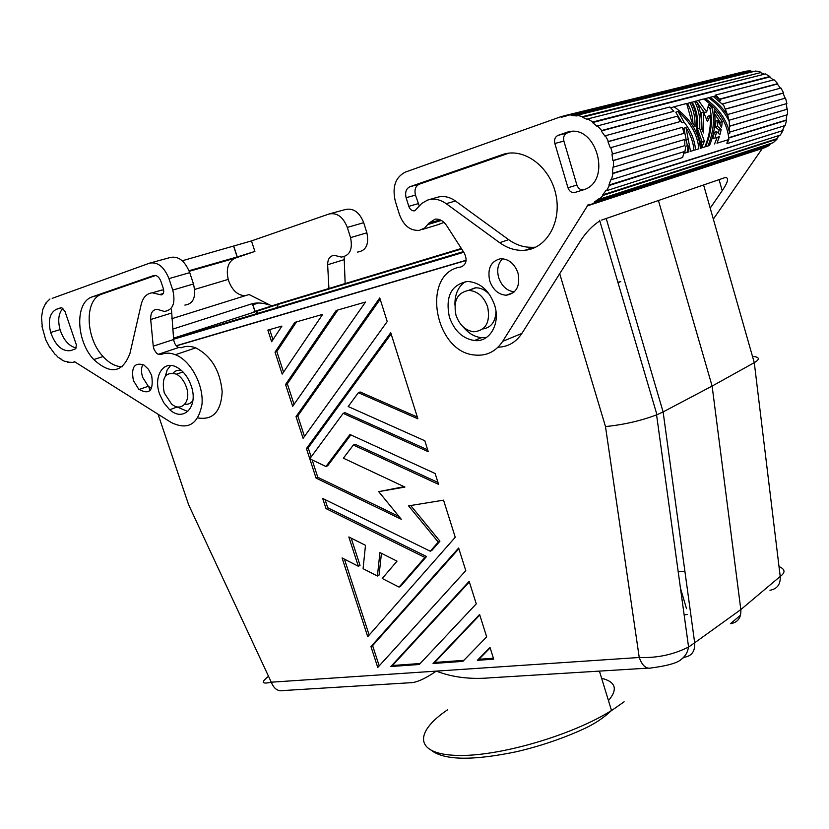 <?xml version="1.0" encoding="UTF-8"?>
<svg xmlns="http://www.w3.org/2000/svg" width="829" height="829" viewBox="0 0 829 829"><rect width="100%" height="100%" fill="white"/><g stroke="black" fill="none" stroke-linecap="round" stroke-linejoin="round"><path stroke-width="1.24" d="M466.126 260.472L176.401 345.869M158.08 414.282L188.639 504.799L271.27 682.194C274.005 688.951 278.15 691.728 283.705 690.516L409.661 682.775M657.283 414.604C641.242 420.728 623.978 424.707 605.491 426.562L639.242 657.48C642.206 665.811 646.299 669.283 651.521 667.905C666.174 665.956 675.676 663.438 680.049 660.35C687.459 654.941 687.832 649.884 688.557 647.014C673.469 654.672 657.024 658.164 639.242 657.48L436.282 671.117C452.116 677.22 469.846 679.479 489.473 677.884M469.152 581.336L390.884 666.516L419.277 664.485L476.26 603.854L469.152 581.336M325.994 508.581L424.873 557.451L399.06 587.098L382.231 578.487L397.029 561.14L379.931 552.56L377.413 576.02L363.081 568.684L365.485 545.316L348.833 536.964L358.335 566.259L342.076 557.938L367.734 636.693L455.245 537.254L443.546 500.156L408.583 505.866L438.272 542.073L430.292 551.223L322.688 498.436L325.994 508.581L327.714 507.752L426.541 556.528L400.718 586.155L399.06 587.098M486.675 636.859L479.608 614.486L433.049 663.501L462.862 661.366L486.675 636.859M490.001 647.428L477.338 660.33L493.701 659.159L490.001 647.428M465.784 570.642L458.644 548.01L370.957 646.599L377.755 667.459L465.784 570.642M282.181 374.107L322.657 314.367L294.792 322.388L275.031 352.159L282.181 374.107M285.559 384.48L292.668 406.303L365.516 302.036L336.191 310.471L285.559 384.48L287.342 383.796L294.036 404.345M404.925 487.069L343.382 458.188L353.351 445.028L438.572 484.374L435.142 473.504L349.962 434.489L325.952 466.509L310.668 459.225L310.295 458.095L343.165 413.37L428.261 451.691L424.811 440.759L348.19 406.542L358.366 392.697L417.899 418.821L390.739 332.73L306.44 448.572L316.056 478.084L401.277 519.265L378.708 491.638L404.925 487.069M387.216 321.569L379.765 297.932L296.026 416.614L303.093 438.313L387.216 321.569M281.922 326.087L267.85 330.139L271.632 341.745L281.922 326.087M316.056 478.084L317.787 477.297L398.998 516.488M343.165 413.37L344.926 412.635L427.681 449.846M683.334 657.853L684.226 657.242C691.687 656.164 695.168 651.335 694.671 642.776L740.825 609.584C741.281 617.802 737.82 622.517 730.442 623.719L740.525 615.18M608.465 700.609C618.071 689.251 615.792 681.811 601.626 678.298M358.366 392.697L360.128 391.982L417.339 417.049M306.44 448.572L308.191 447.815L311.155 456.924M312.139 459.929L317.787 477.297M378.708 491.638L404.086 486.675M684.878 571.15L678.215 571.875M687.303 614.413L684.153 614.952M409.744 682.785C416.044 682.847 424.894 678.951 436.282 671.117L271.27 682.194C261.684 684.35 260.772 682.391 268.523 676.309M391.133 333.963L308.191 447.815M296.523 321.89L276.834 351.517L283.539 372.107M275.031 352.159L276.834 351.517M458.862 548.694L372.604 645.625L379.195 665.874M370.957 646.599L372.604 645.625M490.146 647.874L478.944 659.273L493.41 658.236M477.338 660.33L478.944 659.273M479.773 615.004L434.676 662.464L463.836 660.361M433.049 663.501L434.676 662.464M381.433 553.316L379.081 575.098L377.413 576.02M351.195 538.156L360.024 565.368L358.335 566.259M344.449 559.15L369.164 635.066M410.697 505.524L439.93 541.161L431.961 550.311L430.292 551.223M325.051 499.597L327.714 507.752M424.873 557.451L426.541 556.528M438.272 542.073L439.93 541.161M469.349 581.948L392.511 665.511L420.189 663.511M390.884 666.516L392.511 665.511M337.911 309.973L287.342 383.796M269.694 329.61L272.979 339.693M380.179 299.269L297.798 415.889L304.471 436.406M296.026 416.614L297.798 415.889M353.351 445.028L355.092 444.251L437.971 482.468M350.843 434.893L327.693 465.732L325.952 466.509M618.009 282.668L620.786 281.549L617.906 282.295M686.516 608.693L680.454 588.124M186.349 387.008C191.613 401.433 181.292 412.811 171.458 403.889L164.256 392.884C161.313 377.609 165.385 371.371 176.473 374.159C180.898 376.698 184.193 380.977 186.349 387.008M192.877 400.594C190.888 403.443 188.224 404.635 184.888 404.169M173.541 338.191L278.14 304.378L461.66 248.969M606.206 218.493L663.117 411.92L712.121 386.076L740.825 609.584L780.213 576.456C785.332 572.735 785.239 569.575 779.934 566.963M658.423 200.514L712.121 386.076L754.276 362.667C759.799 359.434 759.696 357.372 753.965 356.501M657.615 414.469L663.117 411.92L694.671 642.776L689.231 646.62M456.023 315.362C459.546 325.092 465.452 330.564 473.753 331.797C485.846 330.543 490.488 322.263 487.68 306.958C483.804 296.492 477.452 290.979 468.613 290.419C457.287 292.647 453.09 300.968 456.023 315.362M769.965 590.269C777.229 588.942 780.649 584.341 780.213 576.456L754.276 362.667L703.593 184.96M463.774 252.254L173.634 339.216M466.147 260.254L176.266 345.734M489.732 294.834C485.39 289.922 480.54 287.59 475.183 287.829L468.344 290.43M599.678 220.96C592.196 225.902 585.73 232.659 580.259 241.229L521.887 333.413L502.685 341.361L587.44 205.851L762.255 148.484M498.032 347.206C508.022 346.905 515.97 342.304 521.887 333.413M438.79 224.317L444.043 222.431M754.121 71.418L750.763 71.294L571.668 115.49L571.627 114.827L566.259 115.283L566.383 115.946L561.274 117.283L561.078 116.64L405.391 172.08C395.329 177.251 391.982 187.022 395.35 201.385L399.495 214.659C403.723 225.778 410.376 231.001 419.464 230.338L424.78 227.934L428.8 223.25L435.101 219.136C439.546 218.732 443.38 220.856 446.582 225.509L464.323 253.114C467.463 259.985 466.364 264.596 461.017 266.938C420.717 272.482 433.94 352.211 474.841 355.03C486.54 356.18 495.815 351.62 502.685 341.361M710.204 208.12L722.204 190.68C728.204 181.852 729.178 177.479 725.137 177.551L601.636 220.068M713.334 219.105L762.265 148.536M601.699 130.505L673.873 111.283L669.853 106.982L597.471 125.894L601.699 130.505L601.294 130.961L604.932 136.111L605.388 135.738L608.465 141.479L607.968 141.769L610.32 147.811L610.859 147.614L612.527 154.018L611.968 154.121L612.869 160.567L613.439 160.557L613.574 167.106L613.004 167.023L612.362 173.334L612.932 173.51L611.522 179.665L610.983 179.396L608.89 185.085L609.398 185.427L606.59 190.691L606.123 190.276L602.756 194.877L603.17 195.364L599.191 199.343L598.839 198.805L594.466 201.975L594.766 202.566L589.958 204.97L589.73 204.348L587.253 205.219L587.44 205.851M597.471 125.894L597.139 126.412L592.528 122.578L592.797 122.008L587.771 118.899L765.385 73.936L769.882 76.506L592.797 122.008M764.514 74.154L760.504 72.651L582.372 117.293L587.574 119.511L587.771 118.899M582.372 117.293L582.497 116.64L577.077 115.272L577.036 115.946L571.668 115.49M554.839 143.49L567.979 187.768C569.285 191.25 571.461 192.856 574.518 192.577L582.766 190.028C613.305 182.214 596.041 121.355 566.248 132.526L558.083 135.355C555.088 136.816 554.01 139.531 554.839 143.49L563.886 141.075L576.891 185.033C578.176 188.484 580.341 190.069 583.378 189.8M446.209 203.685C439.971 199.312 433.743 198.121 427.526 200.11L421.702 203.468L414.738 210.815C412.054 211.136 410.075 209.644 408.79 206.328L406.117 197.716C404.863 192.287 406.127 188.629 409.92 186.722L502.996 154.412C523.855 147.417 549.689 166.38 555.72 193.862C562.124 221.27 547.016 248.192 525.285 250.203C516.343 251.032 507.794 248.534 499.649 242.69L446.209 203.685L455.453 201.001L508.664 239.674C516.001 244.938 523.741 247.467 531.886 247.27M518.001 273.031C520.425 285.995 516.519 293.393 506.281 295.238C498.519 294.689 493.006 289.922 489.732 280.938C487.214 268.637 490.789 261.239 500.457 258.731C508.591 258.731 514.436 263.498 518.001 273.031M449.391 317.124C454.51 331.227 463.1 339.051 475.152 340.615C490.105 341.952 500.612 323.341 494.612 305.113C489.141 290.274 480.146 282.399 467.629 281.466C451.245 284.534 445.163 296.419 449.391 317.124M571.171 131.604L567.129 133.003C564.134 134.453 563.057 137.148 563.886 141.075M428.78 199.727L438.075 197.095C443.929 195.665 449.722 196.97 455.453 201.001M508.933 153.147L419.298 184.183C415.516 186.09 414.241 189.727 415.474 195.116L419.256 205.934M508.467 153.21L500.571 155.292M514.363 291.86C506.975 290.938 501.752 286.212 498.695 277.694C496.623 269.86 497.918 263.539 502.571 258.71M463.1 326.813C468.375 333.279 474.499 336.895 481.452 337.683L486.447 337.476M465.411 281.611C458.147 286.585 454.665 294.45 454.945 305.227M482.861 328.958C491.151 327.631 495.524 321.797 495.98 311.455M588.455 204.836L589.751 204.4M589.958 204.97L764.597 147.717L769.084 145.541L594.766 202.566M771.664 143.199L768.835 145.044L769.084 145.541M768.835 145.044L594.466 201.975M599.191 199.343L773.25 142.681L777.011 139.179L603.17 195.364M779.436 135.365L776.649 138.764L777.011 139.179M776.649 138.764L602.756 194.877M608.89 185.085L783.022 130.516L780.286 135.096L606.59 190.691M783.022 130.516L609.398 185.427M784.524 125.728L782.576 130.226M727.872 139.832L726.878 143.313L727.375 143.541L785.146 125.531L786.628 120.226L786.12 120.091L728.743 137.676M786.876 114.889L786.12 120.091M729.758 126.049L787.498 109.127L787.415 114.723L729.821 132.08M786.369 103.687L786.98 109.148M727.447 116.392L728.173 119.397M725.551 109.117L783.104 93.149L785.053 98.236M719.738 99.376L777.364 84.019L780.4 88.175M777.364 84.019L777.737 83.625L774.027 79.76L715.313 95.107L715.375 95.936M592.528 122.578L769.613 77.004L773.384 79.926M601.294 130.961L673.873 111.283M607.968 141.769L680.257 121.552L608.465 141.479M612.869 160.567L684.795 139.469L684.827 145.635L613.574 167.106M612.932 173.51L684.122 151.676L612.362 173.334M702.07 129.459L701.396 112.62L703.531 111.905L703.593 132.941L701.21 127.749C701.945 117.428 700.267 108.495 696.163 100.983L692.163 102.216C696.536 109.573 698.329 118.464 697.541 128.889L702.09 141.925L701.5 143.645M706.733 119.407L708.059 116.195L710.142 115.511C711.044 125.635 709.292 136.101 704.888 146.909L700.381 148.298C698.94 132.319 690.184 118.474 674.112 106.754L671.656 107.594M692.93 123.314C692.609 115.666 690.775 109.045 687.417 103.459L691.438 102.216C695.541 109.77 697.22 118.744 696.474 129.127L701.904 147.179L704.349 141.21L699.635 128.205C700.37 117.863 698.692 108.92 694.588 101.387M675.79 112.216L681.977 122.837L684.091 122.143L678.07 111.449L675.79 112.216M693.034 150.588L698.816 148.785L693.034 150.588M690.536 151.334L693.894 150.298L690.536 151.334L685.977 127.531C690.744 135.013 693.386 142.598 693.894 150.298M687.365 145.697L683.884 128.215L685.977 127.531M687.148 152.381L688.029 145.489L685.759 146.205L684.692 153.158L688.93 151.831L684.692 153.158M707.987 145.956C713.458 132.319 714.816 119.552 712.059 107.677L708.712 104.475L706.629 111.956L698.432 100.382L703.769 98.983C719.334 110.392 727.696 123.904 728.857 139.521L717.012 143.179L719.385 136.661L714.992 137.987L716.65 131.604L719.924 134.816L721.22 129.417L717.541 126.319L718.018 120.329L721.541 127.656L722.256 121.666L714.163 109.936C716.111 121.148 714.567 133.003 709.531 145.479L705.552 146.723C711.375 133.054 712.826 120.278 709.914 108.392L708.173 106.723M696.598 101.791L704.505 112.661L706.629 111.956M717.012 143.179L728.857 139.521M714.588 143.945L717.137 137.376L712.733 138.702L714.494 132.298L716.65 131.604M718.36 133.22L719.085 130.101L715.448 126.992L715.945 121.003L718.018 120.329M720.018 124.132L720.183 122.35L714.712 113.811M705.552 146.723L709.531 145.479M689.852 102.63C693.552 109.407 695.282 117.386 695.044 126.588L691.728 121.635L686.671 103.47L674.112 106.754M710.142 115.511L707.458 121.739L703.531 111.905M704.888 146.909L700.381 148.298M704.349 141.21L702.09 141.925M699.635 128.205L697.541 128.889M695.479 149.811C694.806 140.267 691.013 131.044 684.091 122.143M678.07 111.449C690.764 122.599 697.686 135.044 698.816 148.785M728.339 133.966L729.717 133.531L729.251 121.562C724.857 112.309 717.955 104.371 708.546 97.729L703.883 99.065M729.717 133.531C726.898 119.946 718.764 108.298 705.303 98.578M688.039 139.51L685.863 140.205M728.08 116.174L723.717 105.428L713.292 96.485L710.08 97.325C717.676 102.641 723.676 108.931 728.08 116.174L726.618 116.661M710.08 97.325L708.66 97.812M688.029 145.489L688.93 151.831M698.432 100.382L696.246 101.128M712.059 107.677L709.914 108.392M722.256 121.666L720.183 122.35M717.541 126.319L715.448 126.992M721.22 129.417L719.085 130.101M714.992 137.987L712.733 138.702M719.385 136.661L717.137 137.376M720.691 100.661L716.484 95.646L714.805 96.091L720.691 100.661L719.271 101.138M714.805 96.091L713.406 96.568M684.122 151.676L682.671 157.479L611.522 179.665M728.484 139.645L727.375 143.541M728.846 137.956L786.628 120.226M729.769 126.184L787.498 109.127M727.593 114.526L785.55 98.091L786.876 103.542L728.67 120.371M727.955 116.215L728.898 120.329M722.37 104.05L723.126 104.806M725.499 109.003L783.56 92.889L780.939 88.029L722.567 103.894M715.313 95.107L716.018 95.77M777.737 83.625L719.531 99.128M760.504 72.651L582.497 116.64M577.077 115.272L755.716 71.025L760.628 72.102M750.763 71.294L750.742 70.724L571.627 114.827M566.259 115.283L745.81 71.211L750.742 70.724M561.078 116.64L566.28 115.366M605.388 135.738L677.366 116.174L680.257 121.552M610.859 147.614L682.485 127.303L684.008 133.324L612.527 154.018M613.439 160.557L684.795 139.469M52.206 298.347L149.531 263.166L170.442 257.446C178.546 255.902 184.981 260.969 189.737 272.648L193.489 283.964C196.4 296.875 193.52 303.922 184.867 305.093M193.489 283.964L172.764 290.077C175.758 303.145 172.929 310.253 164.266 311.424L157.199 309.3C152.64 309.559 150.463 312.958 150.702 319.507L153.241 346.17L173.655 339.507L171.437 309.207M173.655 339.507C174.204 343.382 175.883 346.066 178.67 347.558L181.624 347.672C185.924 345.859 190.618 345.921 195.706 347.859C211.281 355.973 220.11 370.604 222.182 391.765C221.053 411.65 212.939 420.365 197.82 417.92M245.208 295.725C237.581 295.456 231.954 290.202 228.348 279.974C225.861 269.259 227.954 262.047 234.607 258.327L254.886 251.436L237.281 256.928L233.84 246.41M272.233 306.191L249.042 294.523L171.779 318.709M328.926 288.482L327.642 264.762C327.704 258.866 329.973 255.736 334.46 255.363L341.299 257.083C349.828 255.788 352.905 249.301 350.553 237.622L347.32 227.405C343.113 216.887 337.009 212.421 328.999 214.006L345.496 209.488C353.475 207.892 359.548 212.297 363.703 222.7L366.884 232.804C369.185 244.358 366.086 250.793 357.568 252.078M182.245 260.762L251.467 240.918L328.978 214.006M153.241 346.17L154.142 349.662L156.484 353.102L157.956 354.17L161.261 354.46C165.904 352.512 170.992 352.75 176.525 355.195C191.447 361.765 203.81 385.651 201.975 404.428C198.079 424.479 187.82 430.5 171.199 422.489L74.434 361.61L73.201 362.408L74.558 361.972M268.834 304.844C262.959 302.886 257.477 302.492 252.379 303.652L172.722 329.134M234.607 258.327L189.261 271.301M233.705 246.441L237.146 256.969L189.033 270.72M49.927 298.989L45.636 303.279L42.756 309.6L41.502 317.434L42.227 326.108M46.289 303.093L45.636 303.279M55.502 354.429L58.071 357.268L61.574 359.33M50.165 347.641L55.16 354.532M41.937 326.191L45.647 339.589L49.875 347.734M68.113 361.91L64.196 361.123L61.108 359.475M67.273 362.169L73.201 362.408M258.544 302.968L252.762 304.823M252.627 304.419L257.156 302.968M341.797 284.596L345.144 283.497L344.128 256.731M172.764 290.077L168.95 278.617C164.121 266.772 157.645 261.622 149.531 263.166M151.655 375.496L148.443 369.268L143.925 364.988C134.412 362.076 130.909 367.278 133.428 380.594L138.702 389.174C149.5 395.267 153.821 390.697 151.655 375.496M60.631 307.818L61.916 307.828L65.014 311.486L76.372 344.874L75.698 348.76L70.662 350.626C62.196 351.672 55.553 345.672 50.724 332.647C47.802 320.595 49.709 312.802 56.465 309.258L60.818 307.756M161.8 290.026L152.318 292.813L161.147 294.886C163.489 294.368 164.235 292.305 163.375 288.699L160.919 281.352C159.261 277.176 156.961 275.207 154.028 275.456M152.318 292.803C146.692 293.497 142.992 297.352 141.21 304.357L129.998 353.247C122.609 372.905 110.475 374.936 93.573 359.34C76.247 340.978 74.724 303.259 91.584 297.083L153.666 275.56M191.167 385.734C187.945 376.76 183.022 370.522 176.411 367.029C163.126 359.973 153.168 376.573 159.614 394.117L163.614 402.531L169.209 409.225C183.261 422.914 198.867 406.873 191.167 385.734M142.826 364.397C141.137 368.024 141.085 372.356 142.692 377.402L148.287 386.262L151.572 388.449M62.931 308.378C58.579 313.134 57.626 320.222 60.061 329.652C63.574 340.108 68.952 346.221 76.185 347.983M162.546 289.995L157.614 291.259M155.645 275.487L101.076 294.378C84.216 300.554 85.615 338.045 102.869 356.304C109.045 363.102 115.469 366.594 122.143 366.791M101.076 294.378L91.584 297.083M169.779 409.723L177.126 406.998L187.831 411.526M170.587 365.485L167.178 369.962L165.334 376.138M173.209 372.988C175.447 370.511 178.276 369.734 181.675 370.656M148.754 386.656L150.08 390.583M559.699 273.694L605.491 426.562M447.67 709.738C414.013 732.266 414.345 754.069 456.437 755.395C498.032 757.043 573.212 735.168 612.776 709.717L624.113 701.8M279.56 303.414L278.14 304.378L276.979 307.58M252.772 312.315L255.436 311.517L257.995 313.279M719.075 179.634L722.204 190.68M558.083 135.355L567.129 133.003M565.813 132.671L568.912 131.873M567.979 187.768L576.891 185.033M408.79 206.328L418.127 203.675M415.474 195.116L406.117 197.716M409.92 186.722L419.298 184.183M499.649 242.69L508.664 239.674M441.38 220.452L427.94 224.514M440.106 219.83L428.8 223.25M251.467 240.918L254.886 251.436M252.379 303.652L254.886 311.321M347.32 227.405L363.703 222.7M343.942 259.715L327.642 264.762M350.553 237.622L366.884 232.804M150.702 319.507L171.282 313.134M189.737 272.648L168.95 278.617M56.465 309.258L61.688 307.766M159.748 294.523L163.251 293.487M489.732 677.853L647.77 668.133M432.168 750.97C445.619 760.4 473.877 760.607 516.933 751.613C540.798 745.965 563.171 738.349 584.051 728.774C594.725 723.81 603.875 717.727 611.501 710.515L599.429 671.107M688.567 647.003L656.578 414.883M279.466 303.435L461.338 248.462M279.383 303.455L254.793 311.362M656.951 414.738L599.605 220.255M463.38 251.633L173.572 338.615M237.612 319.393L258.026 313.269M468.592 290.419L475.805 287.798M574.559 192.577L583.429 189.8M525.213 250.203L534.135 247.104M506.26 295.238L513.773 292.399M422.023 229.56L439.671 224.182M481.452 337.683L474.343 340.553M228.193 279.414L194.68 289.425M252.513 303.611L255.011 311.258M148.287 386.262L139.054 389.495M50.673 332.46L60.061 329.652M93.76 359.548L103.076 356.532M161.23 294.886L162.225 294.596M178.629 347.548L158.256 354.325M175.385 354.719L195.737 347.869M183.002 371.931L176.536 374.19"/></g></svg>
